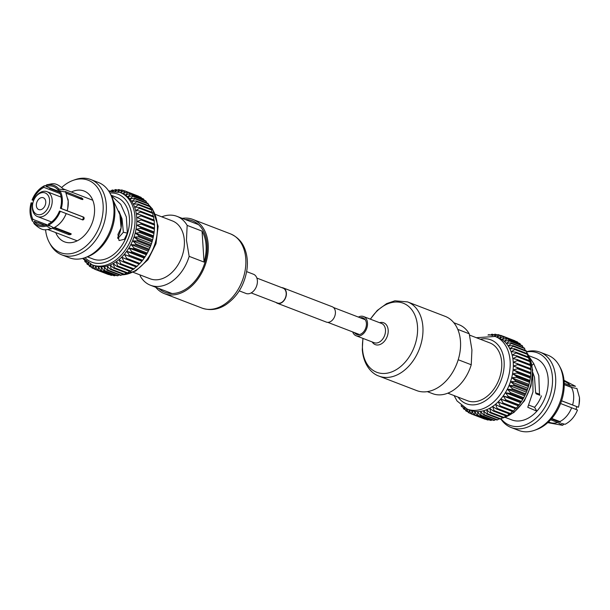 <?xml version="1.0" encoding="UTF-8"?>
<svg xmlns="http://www.w3.org/2000/svg" width="610" height="610" viewBox="0 0 610 610"><rect width="100%" height="100%" fill="white"/><g stroke="black" fill="none" stroke-linecap="round" stroke-linejoin="round"><path stroke-width="0.91" d="M276.063 302.484A8.212 5.757 -69 0 0 277.321 303.254A8.212 5.757 -69 0 0 283.604 301.043A8.212 5.757 -69 0 0 286.38 293.097A8.212 5.757 -69 0 0 283.215 287.912A8.212 5.757 -69 0 0 281.767 287.638M277.321 303.254L326.342 322.088A8.212 5.757 -69 0 0 332.618 319.876A8.212 5.757 -69 0 0 335.401 311.931A8.212 5.757 -69 0 0 332.236 306.746L283.215 287.912M251.152 292.914L277.42 303.002A7.953 5.574 -69 0 0 283.49 300.867A7.953 5.574 -69 0 0 286.181 293.181A7.953 5.574 -69 0 0 283.124 288.164L256.856 278.068M564.227 384.643L571.44 387.411L576.938 388.517M576.77 406.679A13.313 9.333 111 0 1 576.732 406.832A13.313 9.333 111 0 1 575.954 409.325M576.732 406.832L576.656 407.167A11.476 8.044 111 0 1 575.97 409.333M571.73 387.342L564.227 384.46M550.639 419.764L557.685 422.463A21.739 15.235 111 0 1 549.694 422.402L548.504 421.945M560.59 403.53L571.631 407.777A21.739 15.235 111 0 1 559.873 421.579L551.783 418.468M571.44 387.411A21.739 15.235 111 0 1 573.659 395.532A21.739 15.235 111 0 1 572.576 404.987L561.581 400.762M535.649 392.787L539.484 394.19L539.934 395.272L536.106 393.816L535.649 392.787L534.497 377.254L532.766 372.413M469.563 335.103L489.777 342.873A31.003 21.724 111 0 1 501.71 362.431A31.003 21.724 111 0 1 491.225 392.413A31.003 21.724 111 0 1 467.534 400.755L447.801 393.168M526.567 351.695A40.352 28.273 111 0 1 540.102 352.199L547.757 355.142A40.352 28.273 111 0 1 559.187 365.565L560.193 367.403A38.781 27.175 111 0 1 564.136 381.852A38.781 27.175 111 0 1 536.259 429.692L534.284 430.378A40.352 28.273 111 0 1 518.813 430.469L511.157 427.526A40.352 28.273 111 0 1 500.818 418.91M559.187 365.565A40.352 28.273 111 0 1 563.289 380.602A40.352 28.273 111 0 1 534.284 430.378M540.102 352.199A40.352 28.273 111 0 1 555.641 377.659A40.352 28.273 111 0 1 541.985 416.676A40.352 28.273 111 0 1 511.157 427.526M526.598 351.94A38.781 27.175 111 0 1 552.454 377.361A38.781 27.175 111 0 1 534.276 419.688A38.781 27.175 111 0 1 501.031 418.765M528.832 355.714L535.466 358.261A33.024 23.142 111 0 1 548.176 379.1A33.024 23.142 111 0 1 537.006 411.033A33.024 23.142 111 0 1 511.775 419.916L505.141 417.37M539.484 394.19L538.805 375.501L533.78 363.667L529.77 357.635M536.106 393.816L539.934 395.272M545.249 397.316A33.024 23.142 111 0 1 536.869 411.186L527.772 407.274M532.728 374.761L533.01 391.765L527.894 406.923M476.334 337.704L495.137 336.461L498.263 337.665A38.91 27.267 111 0 1 513.246 362.218A38.91 27.267 111 0 1 500.086 399.84A38.91 27.267 111 0 1 470.356 410.301L467.222 409.096L457.058 400.983L454.092 395.585M492.346 335.614L494.817 334.227A41.96 29.41 111 0 1 495.556 334.272L494.07 336.484L497.92 334.6A41.96 29.41 111 0 1 498.637 334.753L496.883 337.086L500.901 335.416A41.96 29.41 111 0 1 501.382 335.591A41.96 29.41 111 0 1 501.572 335.668L499.567 338.092L503.715 336.659A41.96 29.41 111 0 1 504.348 337.01L502.076 339.495L506.338 338.321A41.96 29.41 111 0 1 506.925 338.771L504.394 341.272L508.748 340.388A41.96 29.41 111 0 1 509.281 340.929L506.498 343.407L510.913 342.828A41.96 29.41 111 0 1 511.378 343.453L508.351 345.885L512.804 345.611A41.96 29.41 111 0 1 513.208 346.32L509.945 348.661L514.405 348.722A41.96 29.41 111 0 1 514.733 349.492L511.264 351.718L515.702 352.115A41.96 29.41 111 0 1 515.953 352.954L512.286 355.02L516.67 355.76A41.96 29.41 111 0 1 516.853 356.644L512.995 358.535L517.311 359.61A41.96 29.41 111 0 1 517.41 360.54L513.399 362.21L530.929 368.745A41.96 29.41 111 0 1 530.952 369.706L517.631 364.589L513.483 366.023L517.57 367.761A41.96 29.41 111 0 1 517.509 368.745L513.246 369.919L517.188 371.978A41.96 29.41 111 0 1 517.044 372.977L512.697 373.861L516.464 376.225A41.96 29.41 111 0 1 516.243 377.216L511.836 377.803L515.412 380.449A41.96 29.41 111 0 1 515.114 381.441L510.669 381.707L514.039 384.62A41.96 29.41 111 0 1 513.673 385.581L509.22 385.52L512.37 388.677A41.96 29.41 111 0 1 511.935 389.615L507.497 389.218L510.41 392.588A41.96 29.41 111 0 1 509.907 393.473L505.522 392.741L508.183 396.294A41.96 29.41 111 0 1 507.627 397.133L503.311 396.058L505.72 399.771A41.96 29.41 111 0 1 505.111 400.549L500.894 399.138L503.044 402.974A41.96 29.41 111 0 1 502.388 403.683L498.301 401.937L500.185 405.863A41.96 29.41 111 0 1 499.491 406.496L495.556 404.438L497.18 408.418A41.96 29.41 111 0 1 496.449 408.959L492.682 406.603L494.047 410.599A41.96 29.41 111 0 1 493.299 411.056L489.723 408.41L490.837 412.39A41.96 29.41 111 0 1 490.074 412.749L486.704 409.836L487.573 413.763A41.96 29.41 111 0 1 486.803 414.03L483.654 410.873L484.294 414.716A41.96 29.41 111 0 1 483.524 414.876L480.619 411.506L481.038 415.227A41.96 29.41 111 0 1 480.283 415.288L477.622 411.727L477.843 415.296A41.96 29.41 111 0 1 477.104 415.25L474.702 411.536L474.74 414.922A41.96 29.41 111 0 1 474.031 414.769L471.881 410.934L471.766 414.106A41.96 29.41 111 0 1 471.278 413.931A41.96 29.41 111 0 1 471.088 413.854L469.204 409.928L468.945 412.863A41.96 29.41 111 0 1 468.312 412.512L466.688 408.532L466.322 411.201A41.96 29.41 111 0 1 465.735 410.751L464.782 407.976M517.57 367.761L530.891 372.878L530.952 369.706M530.891 372.878A41.96 29.41 111 0 1 530.83 373.869L517.509 368.745M517.188 371.978L530.509 377.094L530.83 373.869M530.509 377.094A41.96 29.41 111 0 1 530.364 378.093L517.044 372.977M516.464 376.225L529.785 381.341L530.364 378.093M529.785 381.341A41.96 29.41 111 0 1 529.564 382.34L516.243 377.216M515.412 380.449L528.733 385.573L529.564 382.34M528.733 385.573A41.96 29.41 111 0 1 528.435 386.557L515.114 381.441M514.039 384.62L527.36 389.737L528.435 386.557M527.36 389.737A41.96 29.41 111 0 1 526.994 390.705L513.673 385.581M512.37 388.677L525.69 393.793L526.994 390.705M525.69 393.793A41.96 29.41 111 0 1 525.248 394.731L511.935 389.615M510.41 392.588L523.731 397.705L525.248 394.731M523.731 397.705A41.96 29.41 111 0 1 523.227 398.597L509.907 393.473M508.183 396.294L521.504 401.418L523.227 398.597M521.504 401.418A41.96 29.41 111 0 1 520.948 402.257L507.627 397.133M505.72 399.771L519.041 404.887L520.948 402.257M519.041 404.887A41.96 29.41 111 0 1 518.431 405.665L505.111 400.549M503.044 402.974L516.365 408.09L518.431 405.665M516.365 408.09A41.96 29.41 111 0 1 515.709 408.799L502.388 403.683M500.185 405.863L513.506 410.98L515.435 408.525M513.506 410.98A41.96 29.41 111 0 1 512.812 411.613L499.491 406.496M497.18 408.418L510.494 413.534L512.682 411.018M510.494 413.534A41.96 29.41 111 0 1 509.769 414.083L496.449 408.959M494.047 410.599L507.367 415.715L509.175 413.854M507.367 415.715A41.96 29.41 111 0 1 506.62 416.172L493.299 411.056M490.837 412.39L504.157 417.507L505.888 415.89M504.157 417.507A41.96 29.41 111 0 1 503.395 417.865L490.074 412.749M487.573 413.763L500.894 418.887L502.518 417.53M500.894 418.887A41.96 29.41 111 0 1 500.124 419.146L486.803 414.03M484.294 414.716L497.615 419.832L499.079 418.742M497.615 419.832A41.96 29.41 111 0 1 496.845 419.993L483.524 414.876M481.038 415.227L494.359 420.351L495.61 419.52M494.359 420.351A41.96 29.41 111 0 1 493.604 420.404L480.283 415.288M477.843 415.296L491.164 420.42L492.148 419.848M491.164 420.42A41.96 29.41 111 0 1 490.425 420.366L477.104 415.25M474.74 414.922L488.061 420.038L488.717 419.711M488.061 420.038A41.96 29.41 111 0 1 487.352 419.893L474.031 414.769M471.766 414.106L485.339 419.116M485.087 419.23A41.96 29.41 111 0 1 484.599 419.047A41.96 29.41 111 0 1 484.409 418.971M461.9 406.092L461.755 406.695A41.96 29.41 111 0 1 461.282 406.069L461.152 405.49M464.195 407.64L463.913 409.135A41.96 29.41 111 0 1 463.387 408.593L462.883 406.809M517.615 363.629A41.96 29.41 111 0 1 517.631 364.589M458.209 359.74L471.24 364.75L471.934 349.919L469.235 333.784L457.767 329.377M471.24 364.75A36.905 25.864 111 0 1 432.582 393.648L427.343 391.635M579.492 397.804A21.693 15.204 111 0 1 579.058 404.506A21.693 15.204 111 0 1 578.417 407.236L561.558 400.831M571.601 407.762L577.472 410.019A21.693 15.204 111 0 1 575.123 414.762C572.485 419.062 569.122 422.242 565.051 424.308L561.436 423.393M557.685 422.463L562.565 425.315L563.541 424.491M564.014 380.32L575.489 386.29L570.167 385.55L564.204 383.217M578.417 407.236L572.576 404.987M551.409 418.895L560.468 422.379M453.817 322.728L459.055 324.741A36.905 25.864 111 0 1 469.235 333.784M490.158 335.225L491.622 334.295A41.96 29.41 111 0 1 492.377 334.234L491.637 335.462M487.992 335.073L488.366 334.806A41.96 29.41 111 0 1 489.136 334.646L488.884 335.111M468.945 412.863L470.989 413.649M466.322 411.201L468.045 411.864M463.913 409.135L465.377 409.699M461.755 406.695L462.982 407.167M490.341 335.111L489.136 334.646M493.81 334.791L492.377 334.234M497.257 334.921L495.556 334.272M500.642 335.523L498.637 334.753M514.512 340.639A41.96 29.41 111 0 1 514.703 340.708A41.96 29.41 111 0 1 514.893 340.784L501.572 335.668M503.715 336.659L517.036 341.775A41.96 29.41 111 0 1 517.669 342.134L504.348 337.01M506.338 338.321L519.659 343.438A41.96 29.41 111 0 1 520.246 343.887L506.925 338.771M508.748 340.388L522.068 345.504A41.96 29.41 111 0 1 522.602 346.045L509.281 340.929M510.913 342.828L524.226 347.944A41.96 29.41 111 0 1 524.699 348.569L511.378 343.453M512.804 345.611L526.125 350.735A41.96 29.41 111 0 1 526.521 351.436L513.208 346.32M514.405 348.722L527.726 353.838A41.96 29.41 111 0 1 528.054 354.616L514.733 349.492M515.702 352.115L529.015 357.231A41.96 29.41 111 0 1 529.274 358.07L515.953 352.954M516.67 355.76L529.991 360.876A41.96 29.41 111 0 1 530.174 361.76L516.853 356.644M517.311 359.61L530.631 364.727A41.96 29.41 111 0 1 530.73 365.657L517.41 360.54M517.92 342.774L517.669 342.134M520.589 344.932L520.246 343.887M522.976 347.464L522.602 346.045M525.058 350.323L524.699 348.569M526.834 353.495L526.521 351.436M528.275 356.949L528.054 354.616M529.381 360.64L529.274 358.07M530.128 365.115L530.174 361.76M530.532 368.798L530.73 365.657M500.894 399.138L518.027 405.719M503.311 396.058L520.444 402.646M505.522 392.741L522.656 399.321M507.497 389.218L524.63 395.798M509.22 385.52L526.354 392.108M510.669 381.707L527.803 388.288M511.836 377.803L528.969 384.384M512.697 373.861L529.831 380.442M513.246 369.919L530.38 376.5M513.483 366.023L530.616 372.603M532.095 365.276L533.78 363.667M528.839 405.116L534.543 407.305L536.869 411.186M541.451 395.875A27.229 19.085 111 0 1 534.543 407.305M564.105 381.357L565.287 381.807A21.739 15.235 111 0 1 570.197 385.52M66.177 213.553A21.693 15.204 -69 0 1 63.829 218.296C61.191 222.597 57.828 225.776 53.756 227.843L48.579 225.067A21.693 15.204 -69 0 0 60.306 211.304L82.914 219.981L83.806 219.379A21.739 15.235 -69 0 0 84.188 218.266L83.852 217.198L67.123 210.77A21.693 15.204 -69 0 0 67.763 208.04A21.693 15.204 -69 0 0 68.198 201.338M67.123 210.77L61.252 208.513A21.693 15.204 -69 0 0 62.327 199.081A21.693 15.204 -69 0 0 60.115 190.983L59.353 191.883A20.45 14.335 -69 0 1 61.404 199.455A20.45 14.335 -69 0 1 60.413 208.269L82.983 216.939L83.318 218.014A20.45 14.335 -69 0 1 82.945 219.127L82.037 219.73M32.909 202.833L32.826 203.168A13.313 9.333 -69 0 0 32.376 208.162A13.313 9.333 -69 0 0 37.5 216.565A13.313 9.333 -69 0 0 47.679 212.981A13.313 9.333 -69 0 0 52.178 200.103A13.313 9.333 -69 0 0 47.054 191.7A13.313 9.333 -69 0 0 34.61 198.524L34.45 198.829A11.476 8.044 -69 0 0 32.909 202.833A11.476 8.044 -69 0 0 32.521 207.133A11.476 8.044 -69 0 0 41.732 214.202A11.476 8.044 -69 0 0 49.585 200.194A11.476 8.044 -69 0 0 43.623 192.592A11.476 8.044 -69 0 0 34.45 198.829M48.579 225.067L48.503 223.923A20.45 14.335 -69 0 0 59.467 211.052L60.306 211.304M53.947 227.743L68.884 233.485L70.135 233.485A20.45 14.335 -69 0 0 70.257 233.439M44.56 225.242L34.29 221.293A20.45 14.335 -69 0 0 38.865 224.732A20.45 14.335 -69 0 0 46.314 224.815L49.174 225.913M54.298 227.568L56.547 228.895M30.5 205.494A21.693 15.204 -69 0 0 32.277 220.294L32.612 221.491C30.119 216.748 29.41 211.418 30.5 205.494A21.693 15.204 -69 0 1 31.148 202.764L31.979 203.008A20.45 14.335 -69 0 0 30.988 211.822A20.45 14.335 -69 0 0 33.039 219.402L48.846 225.471M120.147 215.704A21.739 15.235 111 0 1 121.413 221.75A21.739 15.235 111 0 1 121.115 227.683M59.521 192.203L49.684 188.421A21.739 15.235 -69 0 0 49.669 188.437L49.09 187.621M66.292 193.309L82.716 199.623L82.96 199.249A21.739 15.235 -69 0 0 82.457 198.486L65.217 191.479M67.153 210.778A21.739 15.235 -69 0 0 68.236 201.323A21.739 15.235 -69 0 0 67.977 199.058M117.822 238.54L123.373 232.25L122.03 218.761L118.904 211.151M55.739 232.601A27.229 19.085 -69 0 0 64.5 241.842A27.229 19.085 -69 0 0 85.301 234.514A27.229 19.085 -69 0 0 94.512 208.185A27.229 19.085 -69 0 0 84.028 191.006A27.229 19.085 -69 0 0 71.34 192.005M133.224 272.296L150.167 278.8A31.003 21.724 -69 0 0 173.85 270.459A31.003 21.724 -69 0 0 184.342 240.485A31.003 21.724 -69 0 0 172.401 220.919L155.466 214.415M45.552 229.68A38.781 27.175 -69 0 0 49.364 242.597A38.781 27.175 -69 0 0 83.006 248.468A38.781 27.175 -69 0 0 103.105 204.693A38.781 27.175 -69 0 0 73.299 180.308A38.781 27.175 -69 0 0 61.816 187.346M58.148 191.105A38.781 27.175 -69 0 0 57.782 191.532M49.364 242.597L50.371 244.435A40.352 28.273 -69 0 0 61.808 254.858A40.352 28.273 -69 0 0 92.636 244.008A40.352 28.273 -69 0 0 106.285 204.998A40.352 28.273 -69 0 0 90.745 179.531A40.352 28.273 -69 0 0 75.274 179.622L73.299 180.308M61.808 254.858L69.456 257.801A40.352 28.273 -69 0 0 84.927 257.71A40.352 28.273 -69 0 0 113.933 207.934A40.352 28.273 -69 0 0 109.83 192.905A40.352 28.273 -69 0 0 98.401 182.474L90.745 179.531M84.927 257.71L86.902 257.023A38.781 27.175 -69 0 0 114.779 209.184A38.781 27.175 -69 0 0 110.837 194.735L109.83 192.905M87.39 256.848L93.025 259.014A33.024 23.142 -69 0 0 118.264 250.131A33.024 23.142 -69 0 0 129.434 218.197A33.024 23.142 -69 0 0 116.716 197.358L111.089 195.192M113.216 200.415L119.873 214.529L121.1 227.896L117.936 234.461L119.034 240.554L124.394 239.295L127.36 233.127L126.339 217.007L120.757 204.35L111.287 195.589M92.224 264.87L93.986 265.548A38.781 27.175 -69 0 0 123.617 255.117A38.781 27.175 -69 0 0 136.731 217.617A38.781 27.175 -69 0 0 121.802 193.149L120.04 192.47A38.781 27.175 -69 0 1 134.97 216.939A38.781 27.175 -69 0 1 121.855 254.439A38.781 27.175 -69 0 1 92.224 264.87L83.311 258.221M154.193 224.19L154.307 221.018L140.986 215.894L137.059 217.602L154.513 224.106A41.96 29.41 -69 0 1 154.528 225.067L141.207 219.943A41.96 29.41 -69 0 0 141.192 218.982M140.986 215.894A41.96 29.41 -69 0 0 140.887 214.972L154.208 220.088A41.96 29.41 -69 0 1 154.307 221.018M153.789 220.507L153.75 217.122L140.43 212.006L136.663 213.927L140.887 214.972M140.43 212.006A41.96 29.41 -69 0 0 140.247 211.121L153.567 216.237A41.96 29.41 -69 0 1 153.75 217.122M153.018 216.024L152.851 213.431L139.53 208.307L135.946 210.412L140.247 211.121M139.53 208.307A41.96 29.41 -69 0 0 139.278 207.476L152.591 212.593A41.96 29.41 -69 0 1 152.851 213.431M151.905 212.333L151.631 209.97L138.31 204.853L134.924 207.11L139.278 207.476M138.31 204.853A41.96 29.41 -69 0 0 137.982 204.083L151.303 209.2A41.96 29.41 -69 0 1 151.631 209.97M150.456 208.872L150.098 206.798L136.785 201.674L133.613 204.053L137.982 204.083M136.785 201.674A41.96 29.41 -69 0 0 136.381 200.972L149.702 206.088A41.96 29.41 -69 0 1 150.098 206.798M148.672 205.7L148.276 203.931L134.955 198.807L132.012 201.277L136.381 200.972M134.955 198.807A41.96 29.41 -69 0 0 134.49 198.181L147.803 203.305A41.96 29.41 -69 0 1 148.276 203.931M146.583 202.833L146.179 201.407L132.858 196.283L130.159 198.799L134.49 198.181M132.858 196.283A41.96 29.41 -69 0 0 132.324 195.741L145.645 200.865A41.96 29.41 -69 0 1 146.179 201.407M144.189 200.301L143.823 199.249L130.502 194.132L128.054 196.664L132.324 195.741M130.502 194.132A41.96 29.41 -69 0 0 129.915 193.683L143.236 198.799A41.96 29.41 -69 0 1 143.823 199.249M141.512 198.136L141.245 197.487L127.925 192.371L125.736 194.887L129.915 193.683M127.925 192.371A41.96 29.41 -69 0 0 127.292 192.02L140.613 197.137A41.96 29.41 -69 0 1 141.245 197.487M138.577 196.351L125.149 191.029L123.228 193.484L127.292 192.02M125.149 191.029A41.96 29.41 -69 0 0 124.958 190.953A41.96 29.41 -69 0 0 124.478 190.77L120.544 192.478L122.213 190.106A41.96 29.41 -69 0 0 121.497 189.962L117.73 191.875L119.133 189.634A41.96 29.41 -69 0 0 118.393 189.58L114.81 191.685L115.953 189.596A41.96 29.41 -69 0 0 115.199 189.649L112.972 191.136M113.948 190.48L112.713 190.007L112.171 191.136M112.713 190.007A41.96 29.41 -69 0 0 111.943 190.167L110.509 191.235M110.456 191.243L109.442 190.854L109.221 191.403M109.442 190.854A41.96 29.41 -69 0 0 108.748 191.09M138.47 196.145A41.96 29.41 -69 0 0 138.279 196.069A41.96 29.41 -69 0 0 138.089 196.001M187.156 225.395L186.462 240.226L189.161 256.36L204.053 262.079A36.905 25.864 -69 0 0 206.088 245.365A36.905 25.864 -69 0 0 202.055 231.121L187.156 225.395A36.905 25.864 -69 0 0 176.984 216.352A36.905 25.864 -69 0 0 161.764 216.832M36.348 205.578A6.329 4.438 -69 0 0 38.781 209.573A6.329 4.438 -69 0 0 43.623 207.873A6.329 4.438 -69 0 0 45.758 201.75A6.329 4.438 -69 0 0 43.325 197.754A6.329 4.438 -69 0 0 38.483 199.455A6.329 4.438 -69 0 0 36.348 205.578M32.277 220.294L33.039 219.402M46.391 225.959L51.27 228.849C45.933 229.39 43.325 232.44 34.076 223.71L33.527 222.192A21.693 15.204 -69 0 0 46.391 225.959L46.314 224.815M33.527 222.192L34.29 221.293M61.252 208.513L60.413 208.269M60.436 190.877L58.11 189.984L58.873 189.085A21.693 15.204 -69 0 0 46.009 185.326L46.078 186.462L59.559 191.639M58.11 189.984A20.45 14.335 -69 0 0 53.535 186.546A20.45 14.335 -69 0 0 46.078 186.462M46.017 185.501L43.821 186.218A21.693 15.204 -69 0 0 34.442 195.238A21.693 15.204 -69 0 0 32.086 199.981L33.657 200.499M43.821 186.218L43.889 187.354A20.45 14.335 -69 0 0 32.925 200.225M32.795 203.321L31.979 203.008M38.148 222.551L44.873 225.181M51.27 228.849L52.262 228.209L68.96 234.675L70.211 234.675A21.739 15.235 -69 0 0 71.088 234.316L71.149 233.782L54.58 227.416M60.115 190.983L65.644 192.051L68.206 201.155L67.763 208.04M46.009 185.326L47 184.685C52.33 184.144 54.938 181.094 64.195 189.832L58.873 189.085M81.664 199.417L66.185 193.088M60.154 193.606L43.889 187.354M140.003 274.896L140.323 276.216A36.905 25.864 -69 0 0 150.502 285.259A36.905 25.864 -69 0 0 189.161 256.36M142.008 261.027L124.562 254.53L126.621 258.335A41.96 29.41 -69 0 1 125.965 259.036L139.286 264.16A41.96 29.41 -69 0 0 139.942 263.451L142.008 261.027A41.96 29.41 -69 0 0 142.618 260.249L144.524 257.611A41.96 29.41 -69 0 0 145.081 256.772L146.804 253.951A41.96 29.41 -69 0 0 147.307 253.066L148.321 251.129A38.91 27.267 -69 0 0 148.321 251.129A38.91 27.267 -69 0 0 152.508 240.233L153.141 237.694A41.96 29.41 -69 0 0 153.362 236.703L153.941 233.455A41.96 29.41 -69 0 0 154.086 232.456L154.406 229.223A41.96 29.41 -69 0 0 154.467 228.239L154.528 225.067M152.309 240.927L152.63 239.776L135.496 233.195L138.988 235.811L152.309 240.927A41.96 29.41 -69 0 1 152.012 241.918L138.691 236.794A41.96 29.41 -69 0 0 138.988 235.811M148.832 250.092L135.511 244.968L131.158 244.61L148.291 251.19L148.832 250.092A41.96 29.41 -69 0 0 149.267 249.154L150.571 246.059A41.96 29.41 -69 0 0 150.937 245.098L152.012 241.918M125.965 259.036L121.962 257.329L123.761 261.225A41.96 29.41 -69 0 1 123.067 261.858L136.388 266.974A41.96 29.41 -69 0 0 137.082 266.341L139.095 263.916M123.067 261.858L119.217 259.829L120.757 263.772A41.96 29.41 -69 0 1 120.025 264.321L133.346 269.437A41.96 29.41 -69 0 0 134.07 268.896L136.35 266.41M120.025 264.321L116.342 261.995L117.623 265.96A41.96 29.41 -69 0 1 116.876 266.417L130.197 271.534A41.96 29.41 -69 0 0 130.944 271.076L132.812 269.239M116.876 266.417L113.384 263.802L114.413 267.744A41.96 29.41 -69 0 1 113.651 268.11L126.972 273.227A41.96 29.41 -69 0 0 127.734 272.868L129.526 271.275M113.651 268.11L110.364 265.228L111.15 269.124A41.96 29.41 -69 0 1 110.379 269.391L123.7 274.508A41.96 29.41 -69 0 0 124.471 274.241L126.14 272.906M110.379 269.391L107.314 266.265L107.871 270.077A41.96 29.41 -69 0 1 107.101 270.238L120.422 275.354A41.96 29.41 -69 0 0 121.192 275.194L122.694 274.119M107.101 270.238L104.279 266.898L104.615 270.588A41.96 29.41 -69 0 1 103.86 270.642L117.181 275.766A41.96 29.41 -69 0 0 117.936 275.705L119.217 274.889M103.86 270.642L101.283 267.119L101.42 270.657A41.96 29.41 -69 0 1 100.68 270.611L114.001 275.728A41.96 29.41 -69 0 0 114.741 275.773L115.748 275.209M100.68 270.611L98.362 266.928L98.317 270.283A41.96 29.41 -69 0 1 97.608 270.131L110.928 275.247A41.96 29.41 -69 0 0 111.638 275.4L112.309 275.079M107.985 274.332A41.96 29.41 -69 0 0 108.176 274.409A41.96 29.41 -69 0 0 108.664 274.584L108.923 274.477M82.998 258.304L83.036 258.564A41.96 29.41 -69 0 0 83.44 259.265L84.5 259.677M84.485 259.578L84.859 261.431A41.96 29.41 -69 0 0 85.331 262.056L86.59 262.536M86.262 261.293L86.963 263.955A41.96 29.41 -69 0 0 87.489 264.496L88.976 265.068M87.489 264.496L88.031 262.147L89.312 266.113A41.96 29.41 -69 0 0 89.899 266.562L91.637 267.226M89.899 266.562L90.349 263.924L91.889 267.866A41.96 29.41 -69 0 0 92.529 268.225L94.565 269.01M92.529 268.225L92.865 265.319L94.664 269.216A41.96 29.41 -69 0 0 94.855 269.292A41.96 29.41 -69 0 0 95.343 269.467L108.664 274.584M98.317 270.283L111.638 275.4M101.42 270.657L114.741 275.773M104.615 270.588L117.936 275.705M107.871 270.077L121.192 275.194M111.15 269.124L124.471 274.241M114.413 267.744L127.734 272.868M117.623 265.96L130.944 271.076M120.757 263.772L134.07 268.896M123.761 261.225L137.082 266.341M126.621 258.335L139.942 263.451M128.687 255.91A41.96 29.41 -69 0 0 129.297 255.132L142.618 260.249M144.524 257.611L131.203 252.494A41.96 29.41 -69 0 0 131.76 251.655L145.081 256.772M146.804 253.951L133.483 248.834A41.96 29.41 -69 0 0 133.986 247.942L147.307 253.066M135.511 244.968A41.96 29.41 -69 0 0 135.946 244.038L149.267 249.154M150.571 246.059L137.25 240.942A41.96 29.41 -69 0 0 137.616 239.982L150.937 245.098M153.141 237.694L139.82 232.578A41.96 29.41 -69 0 0 140.041 231.579L153.362 236.703M153.941 233.455L140.62 228.331A41.96 29.41 -69 0 0 140.765 227.339L154.086 232.456M154.406 229.223L141.085 224.106A41.96 29.41 -69 0 0 141.146 223.123L154.467 228.239M124.219 190.884L122.213 190.106M120.849 190.29L119.133 189.634M117.41 190.152L115.953 189.596M83.661 258.648L83.44 259.265M85.697 260.79L85.331 262.056M97.608 270.131L95.541 266.326L95.343 269.467M131.203 252.494L126.972 251.45L129.297 255.132M133.483 248.834L129.183 248.133L131.76 251.655M131.158 244.61L133.986 247.942M137.25 240.942L132.881 240.912L135.946 244.038M138.691 236.794L134.33 237.099L137.616 239.982M139.82 232.578L135.496 233.195M140.62 228.331L136.358 229.253L140.041 231.579M141.085 224.106L136.907 225.311L140.765 227.339M141.207 219.943L137.143 221.415L141.146 223.123M154.277 227.995L137.143 221.415M154.04 231.891L136.907 225.311M153.491 235.834L136.358 229.253M151.463 243.68L134.33 237.099M150.014 247.5L132.881 240.912M146.316 254.713L129.183 248.133M144.105 258.038L126.972 251.45M141.688 261.111L124.562 254.53M123.373 232.25L127.36 233.127M121.07 227.957A21.739 15.235 111 0 1 117.669 237.648M71.05 233.744L71.088 234.316L71.149 233.782M57.973 225.113A21.739 15.235 -69 0 0 66.208 213.569M204.053 262.079L202.055 231.121M360.174 317.772A8.837 6.191 111 0 1 363.011 317.909A8.837 6.191 111 0 1 366.412 323.491A8.837 6.191 111 0 1 363.423 332.031A8.837 6.191 111 0 1 356.675 334.402A8.837 6.191 111 0 1 354.471 332.61M460.489 341.447A39.749 27.862 111 0 1 447.038 379.885A39.749 27.862 111 0 1 416.668 390.575L379.077 376.134A39.749 27.862 111 0 0 409.455 365.443A39.749 27.862 111 0 0 422.898 327.006A39.749 27.862 111 0 0 407.594 301.919L445.186 316.361A39.749 27.862 111 0 1 460.489 341.447M358.406 317.086A10.309 7.221 111 0 1 363.545 316.537A10.309 7.221 111 0 1 367.51 323.041A10.309 7.221 111 0 1 364.025 333.007A10.309 7.221 111 0 1 356.148 335.782A10.309 7.221 111 0 1 352.702 331.931M158.752 288.431A38.278 26.825 -69 0 0 164.906 292.259A38.278 26.825 -69 0 0 185.974 289.033A38.278 26.825 -69 0 0 206.988 252.189A38.278 26.825 -69 0 0 192.371 220.797A38.278 26.825 -69 0 0 185.234 219.524M155.741 287.272A39.749 27.862 -69 0 0 164.38 293.639A39.749 27.862 -69 0 0 186.256 290.284A39.749 27.862 -69 0 0 208.079 252.021A39.749 27.862 -69 0 0 192.897 219.425A39.749 27.862 -69 0 0 182.215 218.365M239.242 290.856L246.021 293.463A10.309 7.221 -69 0 0 251.694 292.594A10.309 7.221 -69 0 0 257.351 282.674A10.309 7.221 -69 0 0 253.417 274.218L246.638 271.618M495.137 336.461A38.91 27.267 111 0 1 510.112 361.013A38.91 27.267 111 0 1 496.952 398.635A38.91 27.267 111 0 1 467.222 409.096M480.299 339.229A34.221 23.981 111 0 1 504.104 361.463A34.221 23.981 111 0 1 487.55 399.222A34.221 23.981 111 0 1 458.057 397.11M526.689 352.557A38.781 27.175 111 0 1 527.497 353.754M528.062 354.692A38.781 27.175 111 0 1 532.271 369.607A38.781 27.175 111 0 1 504.043 417.56M503.25 417.812A38.781 27.175 111 0 1 501.687 418.224M121.703 274.828A38.91 27.267 -69 0 0 157.319 225.456A38.91 27.267 -69 0 0 148.444 204.663M85.042 257.672A36.447 25.536 -69 0 0 115.87 256.124A36.447 25.536 -69 0 0 131.974 217.168A36.447 25.536 -69 0 0 109.891 193.004M68.96 234.675L68.884 233.485M83.852 217.198L82.983 216.939M80.68 198.654L81.473 197.724M81.793 199.264L82.457 198.486M70.211 234.675L70.135 233.485M83.806 219.379L82.945 219.127M84.188 218.266L83.318 218.014M370.476 319.205A36.981 25.917 111 0 1 399.527 302.224A36.981 25.917 111 0 1 417.514 326.563A36.981 25.917 111 0 1 392.207 371.711A36.981 25.917 111 0 1 362.508 348.935A36.981 25.917 111 0 1 363.08 338.443M379.572 322.698A11.689 8.189 111 0 1 388.181 330.17A11.689 8.189 111 0 1 382.302 343.239A11.689 8.189 111 0 1 372.176 341.935M363.545 316.537L381.517 323.445A10.309 7.221 111 0 1 385.489 329.949A10.309 7.221 111 0 1 381.997 339.915A10.309 7.221 111 0 1 374.128 342.69L356.148 335.782M230.481 233.866C240.081 238.159 243.276 244.869 244.915 249.154C247.256 255.422 247.927 262.3 246.928 269.765C244.442 285.007 237.427 296.643 225.891 304.687C218.121 309.697 210.145 310.833 201.963 308.08A39.749 27.862 -69 0 0 223.847 304.725A39.749 27.862 -69 0 0 245.662 266.463A39.749 27.862 -69 0 0 230.481 233.866L192.897 219.425M327.791 322.362L359.511 334.547M333.495 307.516L365.215 319.709M501.481 418.399L513.902 412.505L524.341 400.961L530.997 385.894L532.675 370.003L526.651 352.298M579.058 404.506L579.5 397.621L576.946 388.509M471.278 413.931L484.599 419.047M501.382 335.591L514.703 340.708M547.742 422.654L562.565 425.315M121.565 274.927L135.672 271.008L147.963 259.746L156 243.687L158.135 226.257L152.508 209.016L148.405 204.51M61.13 197.114L47.054 191.7M92.789 200.248L63.509 189.001M198.517 224.632L176.984 216.352M172.043 293.532L150.502 285.259M108.176 274.409L94.855 269.292M138.279 196.069L124.958 190.953M108.969 191.441L120.04 192.47M77.188 240.836L47.908 229.589M51.575 221.971L37.5 216.565M34.442 195.238C37.08 190.938 40.435 187.758 44.515 185.692M362.919 338.382L362.279 349.652C363.529 365.222 371.917 373.838 379.077 376.134M370.316 319.144L377.239 310.482L386.648 303.605L394.929 300.791L407.594 301.919M201.963 308.08L164.38 293.639"/></g></svg>
